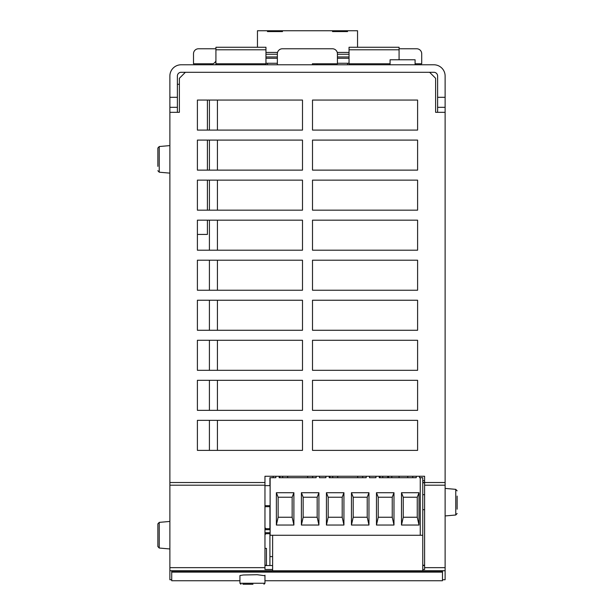 <?xml version="1.0" encoding="UTF-8"?>
<svg xmlns="http://www.w3.org/2000/svg" width="615" height="615" viewBox="0 0 615 615"><rect width="100%" height="100%" fill="white"/><g stroke="black" fill="none" stroke-linecap="round" stroke-linejoin="round"><path stroke-width="0.92" d="M264.965 575.202L264.965 583.251L239.942 583.251L239.942 575.532L243.302 574.987L257.224 574.71L264.965 575.748M264.965 580.745L442.477 580.745L442.477 572.127L171.723 572.127L171.723 580.745L239.942 580.745M171.723 572.127L171.723 571.12L442.477 571.12L442.477 572.127M157.863 170.701L159.239 172.2L159.239 146.531L157.863 148.031L157.863 166.373M457.137 496.097L457.137 509.182M157.863 533.228L157.863 546.543L159.239 548.034L159.239 522.373L157.863 523.872L157.863 533.228M157.863 530.253L157.863 532.221M157.863 538.425L157.863 542.123M157.863 536.142L157.863 534.266M169.878 145.601L159.239 146.531L157.863 148.031L157.863 152.359M457.137 506.306L457.137 504.169M207.409 234.43L207.409 220.17L209.415 220.17L209.415 250.197L197.4 250.197L197.4 220.17L302.495 220.17L302.495 250.197L197.4 250.197L197.4 234.43L207.409 234.43M207.409 210.161L207.409 180.133L209.415 180.133L209.415 210.161L207.409 210.161M207.409 170.124L207.409 140.097L209.415 140.097L209.415 170.124L207.409 170.124M207.409 130.088L207.409 100.061L209.415 100.061L209.415 130.088L207.409 130.088M177.381 84.301L179.388 84.301M445.122 97.308L445.122 76.045A11.262 11.262 0 0 0 433.867 64.783L181.133 64.783A11.262 11.262 0 0 0 169.878 76.045L169.878 97.308L177.381 97.308L177.381 76.045A3.752 3.752 0 0 1 181.133 72.286L433.867 72.286A3.752 3.752 0 0 1 437.619 76.045L437.619 97.308L445.122 97.308L445.122 112.322L435.612 112.322L435.612 78.29L429.608 72.286M177.381 97.308L177.381 112.322M257.454 47.263L257.454 30.75L267.464 30.75L267.464 31.58L282.477 31.58L282.477 30.75L332.523 30.75L332.523 31.58L347.536 31.58L347.536 30.75L357.546 30.75L357.546 47.263M349.036 63.276L337.42 63.276M277.365 63.276L265.964 63.276M349.036 58.271L337.42 58.271M277.365 58.271L265.964 58.271M349.036 56.957L337.42 56.957M277.365 56.957L265.964 56.957M265.964 54.251L277.365 54.251M337.42 54.251L349.036 54.251M332.523 31.58L332.523 30.75L347.536 30.75L347.536 31.58M347.536 63.276L347.536 64.783M267.464 31.58L267.464 30.75L282.477 30.75L282.477 31.58M317.009 64.783L317.009 63.783M267.464 64.783L267.464 63.276M422.766 480.707L424.604 480.707M301.15 477.709L307.661 477.709L307.661 476.256L287.643 476.256L287.643 477.709L291.449 477.709M316.164 477.709L312.666 477.709L312.666 476.256L316.164 476.256L316.164 477.709L279.133 477.709L279.933 477.709L279.933 476.256L279.133 476.256L279.133 477.709M282.639 477.709L282.639 476.256M275.259 477.709L269.924 477.709L269.924 485.658M325.927 477.709L319.423 477.709L319.423 476.256L325.927 476.256L325.927 477.709L319.423 477.709M420.137 477.709L422.766 477.709L422.766 570.789L272.63 570.789L272.63 535.258M422.766 535.258L270.123 535.258L270.123 477.709M318.916 525.041L318.916 492.723L301.404 492.723L301.404 525.041L318.916 525.041L317.171 517.246L317.171 497.228L318.916 492.723M317.171 497.228L303.157 497.228L303.157 517.246L317.171 517.246M303.157 517.246L301.404 525.041M303.157 497.228L301.404 492.723M293.893 525.041L293.893 492.723L276.381 492.723L276.381 525.041L293.893 525.041L292.148 517.246L292.148 497.228L293.893 492.723M292.148 497.228L278.134 497.228L278.134 517.246L292.148 517.246M278.134 517.246L276.381 525.041M278.134 497.228L276.381 492.723M275.881 476.256L275.881 477.709M272.63 569.475L264.965 569.475L264.965 476.256L424.604 476.256L424.604 569.475L422.766 569.475M171.723 579.745L169.878 579.745L169.878 97.308M264.965 565.539L272.63 565.539M366.209 477.709L362.712 477.709L362.712 476.256L366.209 476.256L366.209 477.709L329.179 477.709L329.978 477.709L329.978 476.256L329.179 476.256L329.179 477.709M351.196 477.709L357.707 477.709L357.707 476.256L337.689 476.256L337.689 477.709L341.494 477.709M332.684 477.709L332.684 476.256M375.973 477.709L369.461 477.709L369.461 476.256L375.973 476.256L375.973 477.709L369.461 477.709M368.962 525.041L368.962 492.723L351.449 492.723L351.449 525.041L368.962 525.041L367.217 517.246L367.217 497.228L368.962 492.723M367.217 497.228L353.202 497.228L353.202 517.246L367.217 517.246M353.202 517.246L351.449 525.041M353.202 497.228L351.449 492.723M343.939 525.041L343.939 492.723L326.427 492.723L326.427 525.041L343.939 525.041L342.194 517.246L342.194 497.228L343.939 492.723M342.194 497.228L328.179 497.228L328.179 517.246L342.194 517.246M328.179 517.246L326.427 525.041M328.179 497.228L326.427 492.723M442.477 579.745L445.122 579.745L445.122 112.322M412.757 477.709L412.757 476.256M407.753 477.709L407.753 476.256M387.734 477.709L387.734 476.256L388.534 476.256L388.534 477.709L387.734 477.709M382.73 477.709L382.73 476.256M416.255 476.256L416.255 477.709L379.224 477.709L380.024 477.709L380.024 476.256L379.224 476.256L379.224 477.709M420.26 477.709L420.26 535.258M419.507 476.256L419.507 477.709M419.007 525.041L419.007 492.723L401.495 492.723L401.495 525.041L419.007 525.041L417.254 517.246L417.254 497.228L419.007 492.723M393.984 525.041L393.984 492.723L376.472 492.723L376.472 525.041L393.984 525.041L392.239 517.246L392.239 497.228L393.984 492.723M417.254 497.228L403.248 497.228L403.248 517.246L417.254 517.246M403.248 517.246L401.495 525.041M403.248 497.228L401.495 492.723M392.239 497.228L378.225 497.228L378.225 517.246L392.239 517.246M378.225 517.246L376.472 525.041M378.225 497.228L376.472 492.723M269.924 533.705L269.924 565.539M269.924 506.683L269.924 528.7M272.63 556.59L269.924 556.59M391.786 476.71L391.786 477.709L391.786 476.256L399.081 476.256L399.081 477.709M273.183 476.71L273.183 477.709L273.183 476.256L264.965 476.256M217.418 100.061L217.418 130.088L302.495 130.088L197.4 130.088L197.4 100.061L302.495 100.061L302.495 130.088L302.495 100.061L217.418 100.061M217.418 140.097L217.418 170.124L302.495 170.124L197.4 170.124L197.4 140.097L302.495 140.097L302.495 170.124L302.495 140.097L217.418 140.097M217.418 180.133L217.418 210.161L302.495 210.161L197.4 210.161L197.4 180.133L302.495 180.133L302.495 210.161L302.495 180.133L217.418 180.133M217.418 220.17L217.418 250.197L302.495 250.197L302.495 220.17L217.418 220.17M217.418 260.207L217.418 290.234L302.495 290.234L197.4 290.234L197.4 260.207L302.495 260.207L302.495 290.234L302.495 260.207L217.418 260.207M217.418 300.243L217.418 330.27L302.495 330.27L197.4 330.27L197.4 300.243L302.495 300.243L302.495 330.27L302.495 300.243L217.418 300.243M217.418 340.279L217.418 370.307L302.495 370.307L197.4 370.307L197.4 340.279L302.495 340.279L302.495 370.307L302.495 340.279L217.418 340.279M217.418 380.316L217.418 410.343L302.495 410.343L197.4 410.343L197.4 380.316L302.495 380.316L302.495 410.343L302.495 380.316L217.418 380.316M217.418 420.352L217.418 450.38L302.495 450.38L197.4 450.38L197.4 420.352L302.495 420.352L302.495 450.38L302.495 420.352L217.418 420.352M209.415 260.207L209.415 290.234L197.4 290.234L197.4 260.207L209.415 260.207M209.415 300.243L209.415 330.27L197.4 330.27L197.4 300.243L209.415 300.243M209.415 340.279L209.415 370.307L197.4 370.307L197.4 340.279L209.415 340.279M209.415 380.316L209.415 410.343L197.4 410.343L197.4 380.316L209.415 380.316M209.415 420.352L209.415 450.38L197.4 450.38L197.4 420.352L209.415 420.352M422.766 565.539L424.604 565.539M312.397 64.783L312.397 63.783L337.42 63.783L337.42 53.774A5.005 5.005 0 0 0 332.415 48.77L282.37 48.77A5.005 5.005 0 0 0 277.365 53.774L277.365 64.783M185.392 72.286L179.388 78.29L179.388 112.322L169.878 112.322M417.6 100.061L417.6 130.088L312.505 130.088L312.505 100.061L417.6 100.061L417.6 130.088L312.505 130.088L312.505 100.061L417.6 100.061M417.6 140.097L417.6 170.124L312.505 170.124L312.505 140.097L417.6 140.097L417.6 170.124L312.505 170.124L312.505 140.097L417.6 140.097M417.6 180.133L417.6 210.161L312.505 210.161L312.505 180.133L417.6 180.133L417.6 210.161L312.505 210.161L312.505 180.133L417.6 180.133M417.6 220.17L417.6 250.197L312.505 250.197L312.505 220.17L417.6 220.17L417.6 250.197L312.505 250.197L312.505 220.17L417.6 220.17M417.6 260.207L417.6 290.234L312.505 290.234L312.505 260.207L417.6 260.207L417.6 290.234L312.505 290.234L312.505 260.207L417.6 260.207M417.6 300.243L417.6 330.27L312.505 330.27L312.505 300.243L417.6 300.243L417.6 330.27L312.505 330.27L312.505 300.243L417.6 300.243M417.6 340.279L417.6 370.307L312.505 370.307L312.505 340.279L417.6 340.279L417.6 370.307L312.505 370.307L312.505 340.279L417.6 340.279M417.6 380.316L417.6 410.343L312.505 410.343L312.505 380.316L417.6 380.316L417.6 410.343L312.505 410.343L312.505 380.316L417.6 380.316M417.6 420.352L417.6 450.38L312.505 450.38L312.505 420.352L417.6 420.352L417.6 450.38L312.505 450.38L312.505 420.352L417.6 420.352M445.122 107.317L437.619 107.317L437.619 112.322L435.612 112.322M415.094 63.783L421.713 63.783L421.713 53.774A5.005 5.005 0 0 0 416.709 48.77L399.081 48.77M213.159 63.783L193.502 63.783L193.502 53.774A5.005 5.005 0 0 1 198.507 48.77L215.919 48.77M266.464 565.539L266.464 548.388L264.965 548.388M415.094 64.783L415.094 59.778L390.071 59.778L390.071 64.783M265.964 64.783L265.964 47.263L215.919 47.263L215.919 64.783M399.081 59.778L399.081 47.263L349.036 47.263L349.036 64.783M215.919 61.016A7.503 7.503 0 0 1 209.415 64.783M437.619 107.317L437.619 97.308M169.878 107.317L177.381 107.317M264.965 506.683L270.123 506.683M270.123 485.658L264.965 485.658M242.91 584.25L252.98 584.25M264.965 533.705L270.123 533.705M270.123 528.7L264.965 528.7M457.137 490.839L455.761 489.348L455.761 515.009L457.137 513.51L455.761 515.009L445.122 515.939M349.036 52.429L337.235 52.429M277.55 52.429L265.964 52.429M169.878 567.653L264.965 567.653M169.878 570.735L272.63 570.735M422.766 570.735L445.122 570.735M424.604 567.653L445.122 567.653M169.878 482.529L264.965 482.529M422.766 482.529L445.122 482.529M424.604 482.767L422.766 482.767M424.604 565.231L422.766 565.231M424.604 485.189L445.122 485.189M169.878 485.189L264.965 485.189M266.464 565.231L264.965 565.231M215.919 63.776L265.964 63.776M215.919 49.784L265.964 49.784M349.036 63.776L390.071 63.776M349.036 49.784L399.081 49.784M270.123 505.676L264.965 505.676M270.123 532.705L264.965 532.705M264.965 529.7L270.123 529.7M159.239 172.2L169.878 173.13M424.604 509.681L422.766 509.681L424.604 509.681M159.239 548.034L169.878 548.964M159.239 522.373L169.878 521.443M424.604 494.668L422.766 494.668M455.761 489.348L445.122 488.41M264.965 527.701L265.964 528.7M264.965 534.704L265.964 533.705M264.965 583.251L263.958 584.25M239.942 583.251L240.942 584.25"/></g></svg>
